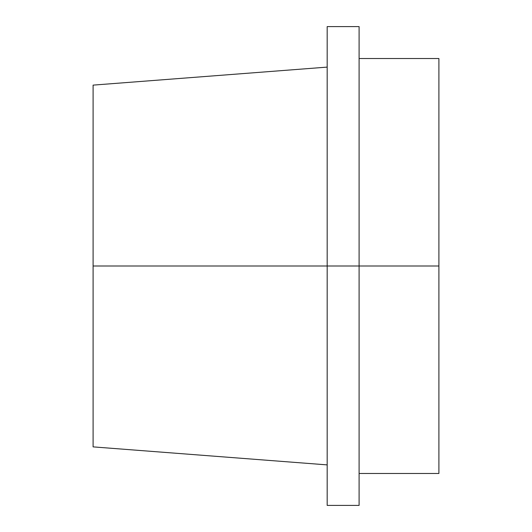 <?xml version="1.0" encoding="UTF-8"?>
<svg xmlns="http://www.w3.org/2000/svg" width="532" height="532" viewBox="0 0 532 532"><rect width="100%" height="100%" fill="white"/><g stroke="black" fill="none" stroke-linecap="round" stroke-linejoin="round"><path stroke-width="0.8" d="M327.18 67.112L93.1 85.12L93.1 266L327.18 266L93.1 266L93.1 446.88L327.18 464.888M359.1 266L327.18 266L327.18 505.4L359.1 505.4L359.1 26.6L327.18 26.6L327.18 266L438.9 266L359.1 266M359.1 473.48L438.9 473.48L438.9 58.52L359.1 58.52"/></g></svg>
